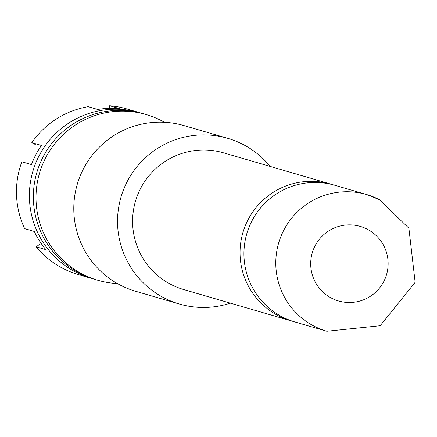 <?xml version="1.0" encoding="UTF-8"?>
<svg xmlns="http://www.w3.org/2000/svg" width="437" height="437" viewBox="0 0 437 437"><rect width="100%" height="100%" fill="white"/><g stroke="black" fill="none" stroke-linecap="round" stroke-linejoin="round"><path stroke-width="0.66" d="M141.55 113.243A86.297 86.023 106.2 0 0 139.567 112.637A86.297 86.023 106.2 0 0 39.161 155.67A86.297 86.023 106.2 0 0 75.579 272.027A86.297 86.023 106.2 0 0 91.273 278.342A86.297 86.023 106.2 0 0 93.272 278.899M326.849 331.268L380.168 325.729L415.15 282.313L408.89 228.245L379.682 199.785L366.692 194.563L334.802 185.272A71.198 70.969 106.2 0 0 282.012 316.765A71.198 70.969 106.2 0 0 294.964 321.976L326.849 331.268A71.198 70.969 -73.8 0 1 280.925 236.433A71.198 70.969 -73.8 0 1 379.638 199.769M139.567 112.637L126.643 108.873A86.297 86.023 106.2 0 0 109.643 105.732L119.257 108.534A86.297 86.023 106.2 0 0 97.762 109.479L88.154 106.677A86.297 86.023 106.2 0 0 31.814 142.648L41.422 145.45A86.297 86.023 106.2 0 0 35.845 154.703A86.297 86.023 106.2 0 0 31.464 164.585L21.85 161.783A86.297 86.023 106.2 0 0 24.663 228.638L34.272 231.441A86.297 86.023 106.2 0 0 45.803 249.631L36.195 246.829A86.297 86.023 106.2 0 0 78.349 274.578L91.273 278.342M117.438 283.586A86.297 86.023 -73.8 0 1 97.904 280.275L95.25 279.5A86.297 86.023 -73.8 0 1 79.556 273.191A86.297 86.023 -73.8 0 1 43.137 156.828A86.297 86.023 -73.8 0 1 143.544 113.795L146.198 114.57A86.297 86.023 -73.8 0 1 164.449 122.273M97.904 280.275A86.297 86.023 -73.8 0 1 45.787 157.604A86.297 86.023 -73.8 0 1 146.198 114.57M227.732 138.332L183.982 125.583A86.297 86.023 106.2 0 0 80.02 176.335A86.297 86.023 106.2 0 0 119.989 284.973A86.297 86.023 106.2 0 0 135.689 291.288L179.438 304.037A86.297 86.023 -73.8 0 1 163.738 297.723A86.297 86.023 -73.8 0 1 123.769 189.084A86.297 86.023 -73.8 0 1 227.732 138.332A86.297 86.023 -73.8 0 1 243.425 144.647A86.297 86.023 -73.8 0 1 270.175 166.431M293.041 321.386A71.198 70.969 -73.8 0 1 245.184 226.016A71.198 70.969 -73.8 0 1 332.868 184.736M367.342 229.245A38.833 38.713 106.2 0 0 315.099 245.769A38.833 38.713 106.2 0 0 331.486 298.127A38.833 38.713 106.2 0 0 383.735 281.603A38.833 38.713 106.2 0 0 367.342 229.245M291.113 320.851L183.66 289.54A71.198 70.969 -73.8 0 1 137.737 194.7A71.198 70.969 -73.8 0 1 223.504 152.83L330.951 184.146M230.337 303.141A86.297 86.023 -73.8 0 1 179.438 304.037M39.527 244.392L36.195 246.829M31.814 142.648L35.326 144.56M109.643 105.732L109.556 108.289"/></g></svg>
